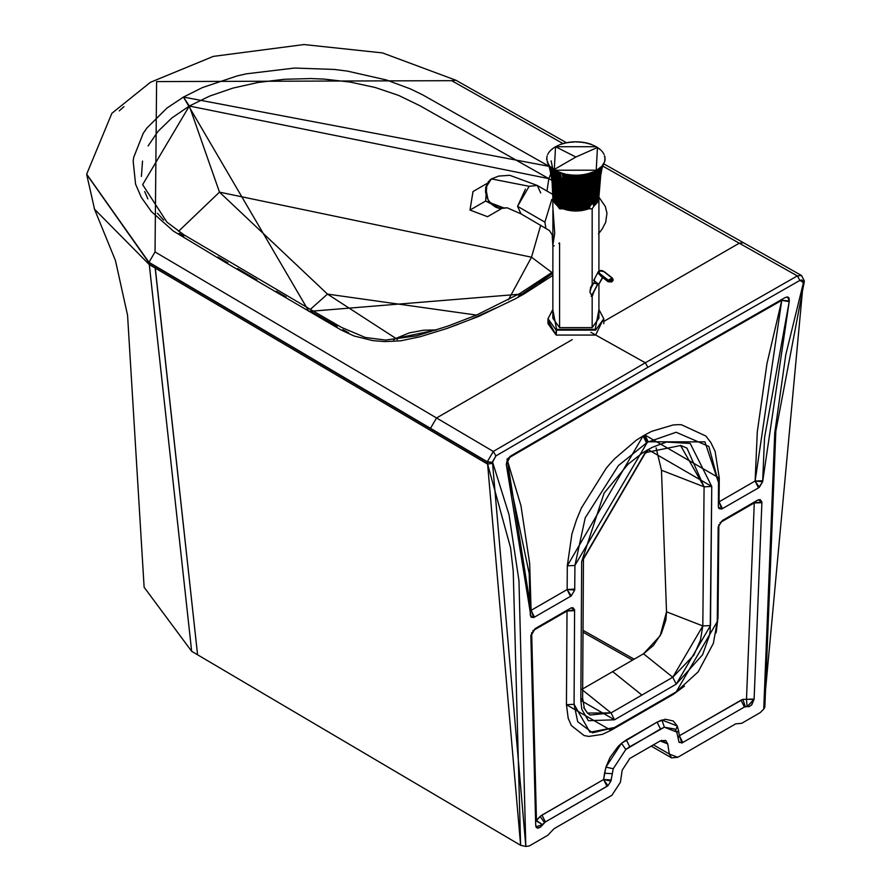 <?xml version="1.0" encoding="UTF-8"?>
<svg xmlns="http://www.w3.org/2000/svg" width="891" height="891" viewBox="0 0 891 891"><rect width="100%" height="100%" fill="white"/><g stroke="black" fill="none" stroke-linecap="round" stroke-linejoin="round"><path stroke-width="1.34" d="M148.095 145.946L157.985 131.389L171.863 117.946L189.326 106.029L142.638 184.66L166.94 222.16L183.802 234.734L313.186 311.026L308.899 311.416L524.242 293.841L518.35 296.012L524.242 293.841L515.343 298.808L478.99 316.283L447.237 328.378L420.274 336.709L400.571 340.841L384.589 341.598L372.728 340.607L354.05 335.985L341.465 330.182L226.125 262.834L173.489 231.148L151.481 211.679L141.268 197.29L135.577 184.147L133.171 161.215L133.683 157.417L143.206 133.338L146.904 128.003L166.962 108.056L183.446 97.074L202.469 87.563L237.017 75.98L246.25 73.842L294.542 68.05L334.259 69.442L347.367 71.102L386.404 79.967L410.383 88.9L422.69 94.869L549.146 166.35L183.446 97.074L189.326 106.029L548.845 178.634L550.928 173.299L548.845 178.634L419.861 105.706L398.6 95.393L375.234 87.507L350.263 82.083L324.246 79.11L310.97 78.553L284.262 79.277L258.034 82.473L232.985 88.086L209.886 95.994L189.326 106.029L219.487 192.144L531.504 257.209L540.714 225.245L531.504 257.209L552.832 273.203L531.504 257.209L508.427 299.822L531.504 257.209L219.487 192.144L178.568 231.27L219.487 192.144L189.326 106.029L183.446 97.074L308.899 311.416L313.186 311.026L341.431 327.365L365.288 337.466L385.513 340.061L416.665 335.829L448.184 326.006L476.551 315.024L519.999 293.417L552.843 271.833M603.775 321.428L739.252 243.21L602.739 166.049L739.252 243.21L603.775 321.428M562.945 143.551L451.704 80.68L156.604 81.582L155.034 251.953L436.545 417.968L572.234 339.638L436.545 417.968L430.487 428.326L148.975 262.31L155.034 251.953L156.604 81.582L451.704 80.68L562.945 143.551M598.919 233.297L598.919 197.189L605.256 206.356L606.971 213.205L605.657 222.427L602.015 229.265L598.496 233.81M552.843 275.43L524.242 293.841L552.843 275.43M797.345 275.909L739.252 243.21L743.428 242.753L739.252 243.21L797.345 275.909L801.477 275.486L804.328 280.899L803.259 282.38L804.328 280.899L801.477 275.486L797.345 275.909L645.296 362.782L797.345 275.909L799.895 280.398L647.913 367.281L645.296 362.782L590.9 332.321L645.296 362.782L647.913 367.281L495.908 455.914L492.478 461.816L509.039 514.708L518.963 580.654L525.824 846.45L529.265 845.96L547.809 835.257L553.957 828.764L611.883 795.318L620.392 782.298L622.185 770.18L629.837 758.453L660.175 740.944L667.715 743.885L669.341 754.042L677.728 757.305L735.643 723.871L741.746 723.292L760.29 712.577L763.754 709.08L774.736 432.97L785.751 354.963L803.103 283.995L803.114 281.289L801.9 280.019L799.895 280.398L797.345 275.909M86.672 174.369L148.975 262.756L487.31 462.284L487.611 464.122L492.623 463.242L487.611 464.122L487.31 461.772L493.302 451.447L495.908 455.914L493.302 451.447L487.31 461.772L492.478 462.318L495.908 455.914L647.913 367.281L799.895 280.398L803.259 282.38L803.103 283.995L804.038 283.405L803.103 283.995L763.754 709.08L760.29 712.577L741.746 723.292L735.643 723.871L677.728 757.305L671.602 757.885L669.341 754.042L653.415 744.843L669.341 754.042L667.715 743.885L661.512 740.31L667.715 743.885L665.677 740.432L660.175 740.944L629.837 758.453L622.185 770.18L620.392 782.298L611.883 795.318L553.957 828.764L547.809 835.257L529.265 845.96L525.824 846.45L492.478 462.318L487.31 462.284L148.986 262.756L149.276 264.605L148.975 262.31L86.672 174.157L148.975 262.31L86.672 174.157L111.887 113.291L150.39 82.317L213.317 56.389L303.998 44.55L382.495 52.914L455.88 80.223L451.704 80.68L455.88 80.223L566.442 142.705M546.985 191.053L548.845 178.634L551.997 180.405L548.845 178.634L546.985 191.053M674.743 729.027L664.374 727.223L674.866 729.161L676.77 732.068L678.92 741.869L681.871 743.027L744.408 707.031L747.17 706.608L744.408 707.031L681.871 743.027L678.92 741.869L676.77 732.068L664.374 727.223L629.703 746.758L625.816 749.487L613.231 768.744L610.914 781.129L607.918 785.717L545.37 821.947L540.481 827.138L537.819 828.185L536.17 827.104L535.703 825.155L530.858 636.096L535.112 628.623L571.209 607.851L574.595 609.8L574.082 704.302L577.691 721.699L592.571 732.814L614.445 727.524L676.18 691.884L698.165 671.859L713.346 643.38L717.255 621.64L718.179 526.904L722.356 520.511L758.419 499.762L761.861 501.9L761.894 502.713L754.12 699.056L751.937 704.558L749.275 706.596L747.17 706.608L749.142 706.641L751.492 705.071L754.098 699.446L747.17 706.608L754.12 699.056L746.491 699.29L754.098 699.446L746.491 699.29L754.12 699.056L761.894 502.713L754.265 502.936L746.491 699.29L754.265 502.936L761.894 502.713L761.861 501.9L754.265 502.914L754.477 501.978L754.243 502.925L761.861 501.9L760.134 499.573L757.706 500.107L722.356 520.511L718.179 526.904L717.255 621.64L676.18 691.884L614.445 727.524L589.965 732.235L574.082 704.302L574.595 609.8L572.902 607.684L571.209 607.851L535.112 628.623L530.902 635.25L535.703 825.155L537.228 828.062L540.614 827.026L544.446 822.593L542.597 824.721L536.482 820.589L540.792 815.889L603.619 779.514L605.936 767.129L610.034 757.461L618.165 746.391L621.517 743.283L657.101 722.133L660.487 728.983L664.374 727.223L661.879 719.973L657.101 722.133L665.221 719.226L673.24 720.964L677.238 725.965L675.757 730.264L677.238 725.965L678.541 730.509L677.238 725.965L661.879 719.973L664.374 727.223L674.743 729.038M718.335 502.524L719.07 501.833L721.743 509.028L758.508 487.867L762.651 481.708L789.303 300.98L787.566 296.948L785.261 297.494L647.846 376.091L510.409 456.17L506.277 464.389L507.447 459.277L510.409 456.17L647.846 376.091L785.261 297.494L788.212 297.171L789.092 298.173L789.303 300.98L764.534 437.604L762.651 481.708L758.508 487.867L721.743 509.028L718.358 507.068L718.514 482.521L708.846 446.436L676.113 432.246L647.345 442.281L618.465 465.525L585.231 517.805L574.929 565.429L574.717 589.998L571.265 595.901L533.72 617.563L530.412 615.792L530.312 614.968L529.187 573.481L506.277 464.389L531.047 617.14L533.72 617.563L531.092 610.368L530.223 611.259L531.092 610.368L533.72 617.563L571.265 595.901L574.717 589.998L567.155 589.541L567.3 565.841L571.922 534.021L576.522 519.743L581.455 507.881L606.248 468.198L609.544 464.322L614.623 458.754L636.23 440.254L643.09 435.933L643.948 435.443L647.345 442.281L648.202 441.791L644.806 434.942L643.948 435.443L644.806 434.942L648.202 441.791L704.926 441.869L718.514 482.521L718.358 507.068L719.026 508.594L721.743 509.028L718.892 508.46M680.524 445.411L704.079 486.831L711.753 486.453L704.079 486.831L702.821 625.95L666.524 611.816L660.209 635.717L643.514 653.794L672.772 677.249L693.866 655.13L700.415 640.339L702.821 625.95L704.079 486.831L661.478 470.248L656.088 447.839L661.478 470.248L666.524 611.816L661.478 470.248L704.079 486.831L686.961 448.14L680.78 445.489L646.877 452.327L645.162 453.319L646.42 450.579L581.678 561.542L580.832 700.426L614.5 719.794L676.236 684.154L672.772 677.249L641.899 695.069L612.652 671.614L643.514 653.794L653.459 645.418L661.4 633.401L665.889 619.969L666.524 611.816L702.821 625.95L710.495 625.56L711.753 486.453L648.136 449.587L646.866 452.327L648.136 449.587L652.791 447.104L666.479 442.07L690.202 443.428L711.753 486.453L710.194 630.505L709.392 635.662L702.565 654.785L676.236 684.154L614.5 719.794L588.383 720.708L581.801 709.325L580.832 700.426L581.678 561.542L604.076 493.146L628.032 464.267L641.765 453.463L648.136 449.587L646.42 450.579L645.129 453.33M493.302 451.447L645.296 362.782L493.302 451.447L436.545 417.968L493.302 451.447M804.328 280.899L803.259 282.892L804.306 281.155M327.476 294.097L219.487 192.144L327.476 294.097L476.418 315.08L327.476 294.097L310.346 309.366L327.476 294.097L395.916 338.424L409.181 332.911L423.548 330.216L436.49 329.926L395.916 338.424L397.341 339.594L395.916 338.424L393.532 339.894L395.916 338.424L327.476 294.097M520.622 845.303L197.579 654.796L155.301 268.146L487.611 464.122L520.622 845.303L525.824 846.45L520.622 845.303L513.227 571.153L510.576 547.787L487.611 464.122L149.298 264.605L94.557 209.229L149.287 264.605L191.665 651.31L149.298 264.605L155.301 268.146L154.989 266.298L197.579 654.796L520.622 845.303M625.816 749.487L613.231 768.744L625.816 749.487L621.517 743.283L605.936 767.129L613.231 768.744L625.816 749.487L660.487 728.983L657.101 722.133L626.306 739.92L629.703 746.758L626.306 739.92L621.517 743.283L625.816 749.487M676.971 732.558L678.541 730.509L676.971 732.558M678.062 737.247L679.376 735.754L678.541 730.509L679.376 735.754L678.062 737.247M678.92 741.869L681.871 743.027L679.388 735.766L742.849 699.357L745.333 706.608L742.849 699.357L741.022 700.181L744.408 707.031L741.022 700.181L679.388 735.766L682.796 742.604L679.399 735.766L678.14 737.692L679.388 735.766L681.871 743.027L678.92 741.869L679.376 742.559M760.045 499.561L761.861 501.9L760.045 499.561M754.321 502.067L754.243 502.925L754.321 502.067M719.995 522.694L754.243 502.925L719.995 522.694M717.288 617.719L718.023 617.207L718.859 524.621L718.023 617.207L717.288 617.719M672.716 694.702L684.455 686.126L673.54 694.212L672.716 694.702L672.794 693.833L672.716 694.702L641.843 712.522L672.716 694.702M716.253 632.009L718.023 617.207L716.052 632.911M641.921 711.664L641.843 712.522L610.97 730.342L602.216 734.407L588.862 736.412L584.095 735.565L571.343 725.552L568.202 718.269L566.442 704.714L567.021 611.014L532.751 630.806L566.999 611.026L574.595 609.8L567.021 611.014L567.077 610.168L566.999 611.026L567.244 610.079L567.021 611.037L574.65 610.625L567.021 611.037L566.442 704.714L574.082 704.302L566.442 704.714L610.97 730.342L611.092 729.306L610.97 730.342L641.843 712.522L641.921 711.664M781.841 299.432L781.752 300.334L781.975 299.354M644.371 378.898L781.752 300.334L644.371 378.898L508.082 458.319L644.371 378.898L644.46 378.04L644.371 378.898M718.469 478.679L719.282 478.099L644.806 434.942L651.666 431.344L673.173 424.951L678.218 424.662L681.481 424.762L705.884 436.044L710.684 442.292L715.105 451.358L719.282 478.099L718.469 478.679M718.335 502.324L719.07 501.811L719.282 478.099L719.07 501.811L718.335 502.324M718.959 508.527L721.743 509.028L719.07 501.811L722.478 508.672L719.037 501.856M758.508 487.867L755.111 481.029L719.093 501.822L755.111 481.029L758.508 487.867M759.288 487.344L755.134 481.017L762.651 481.708L759.288 487.344L762.651 481.708L755.134 480.995L759.288 487.344M762.763 480.761L755.134 480.995L762.763 480.761M781.775 300.356L755.134 480.995L757.283 432.012L766.951 363.673L781.775 300.356L789.159 301.648L781.775 300.356M789.303 300.98L781.775 300.312L789.303 300.98M581.678 561.542L583.46 559.047L581.678 561.542M645.162 453.319L583.46 559.069L582.614 697.943L580.832 700.426L582.614 697.898M614.5 719.794L611.026 712.889L587.447 713.056L590.098 715.039L611.026 712.889L614.5 719.794M641.899 695.069L611.026 712.889L582.658 690.135L611.026 712.889L672.772 677.249L643.514 653.794L581.778 689.434L612.652 671.614L641.899 695.069M487.31 461.772L430.487 428.326L487.31 461.772M531.66 632.632L536.126 820.856L542.496 824.62L544.446 822.593L540.146 816.39L535.602 821.224L536.471 820.544L531.66 632.632M742.849 699.357L746.491 699.346L747.07 706.518L746.491 699.346L742.849 699.357M506.968 459.01L520.957 505.698L529.666 563.424L531.092 610.346L567.155 589.541L571.265 595.901L574.717 589.998L574.929 565.429L647.345 442.281L643.948 435.443L643.09 435.933L646.487 442.782L643.09 435.933L567.3 565.841L574.929 565.429L567.3 565.841L567.155 589.519L574.784 589.107L567.155 589.519L574.717 589.998L571.265 595.901L567.155 589.541L570.518 596.402L567.133 589.564L531.114 610.357L534.5 617.196L531.114 610.357L530.212 611.026L531.092 610.346L507.213 459.689M583.739 707.699L587.447 713.056L584.329 708.278L582.614 697.943M148.986 262.756L149.298 264.605L148.986 262.756M119.249 110.874L123.983 106.608M94.19 208.416L115.451 260.54L127.569 315.28L144.119 587.247L191.665 651.31L197.579 654.796L191.665 651.31M583.026 630.305L634.147 659.206L583.026 630.305M531.003 617.073L533.72 617.563L531.003 617.073M536.037 826.826L542.496 824.62L536.037 826.826M603.619 779.514L607.918 785.717L610.914 781.129L603.619 779.514L611.181 779.959L613.231 768.744L605.936 767.129L604.543 773.221L612.106 773.689L604.543 773.221L603.619 779.491L610.914 781.129L611.181 779.959L603.597 779.525L606.994 786.363L607.918 785.717L610.914 781.129L607.918 785.717L603.619 779.514L541.984 815.098L540.146 816.39L544.446 822.593L545.37 821.947L541.984 815.098L545.37 821.947L606.994 786.363L603.597 779.525M94.557 209.229L86.672 174.424M745.333 706.608L747.07 706.518L745.333 706.608M672.772 677.249L676.236 684.154L710.495 625.56L702.821 625.95L672.772 677.249M535.959 826.625L536.46 827.505M764.812 707.231L763.754 709.08L764.857 706.853L775.838 431.066L804.328 281.411M436.545 417.968L155.034 251.953L148.975 262.31L430.487 428.326L436.545 417.968M598.919 217.738L598.919 221.202L598.919 217.738M539.211 282.982L552.843 273.203L523.017 293.273M142.527 161.104L141.402 176.451M144.665 191.543L147.884 198.916M157.429 213.261L163.71 220.144M179.247 233.219L183.713 236.304M218.039 257.009L227.84 262.812M237.607 268.57L256.942 279.919M276.377 291.268L286.111 296.948M310.113 310.959L337.132 326.451M342.768 329.581L348.537 332.666M451.648 326.73L458.275 324.291M471.216 319.167L495.775 308.052M603.764 271.543L601.937 270.586L599.565 270.853L598.774 272.1L599.955 273.749L599.52 274.506L599.097 270.864L598.151 272.1L598.552 273.626L599.721 274.718L600.233 273.927L608.62 280.442L611.85 280.42L612.674 279.496L612.295 278.27L603.096 270.998L599.097 270.864L603.764 271.543L612.028 278.037L610.714 280.821M612.986 280.554L611.649 281.957L612.162 281.255L607.762 280.988L608.263 280.208L607.762 280.988L599.721 274.718L608.085 281.734L607.762 280.988L610.146 281.79L612.162 281.255L613.064 280.409L612.329 278.003L604.131 271.577L599.186 270.775L598.151 272.1M612.028 278.037L608.263 280.208L600.233 273.927L599.721 274.718L601.169 276.333L599.52 274.506L601.703 276.756M613.097 280.32L612.963 279.017M598.307 271.655L593.707 280.387L598.797 284.318L602.873 276.578L598.151 272.691M598.284 271.699L599.097 270.864M599.832 282.347L598.797 284.318L594.308 283.293L594.52 279.551M591.234 296.335L597.371 284.686L591.234 296.335M600.456 270.463L601.982 270.574M602.873 276.578L598.797 284.318L602.739 277.558M489.794 180.071L491.943 178.634M552.832 194.427L537.34 185.484L509.786 175.304L498.771 176.073L491.442 178.913L529.154 186.297L491.442 178.913L485.662 187.778L488.056 199.784L492.099 204.718L497.256 207.859L506.556 207.904L499.907 208.583L495.708 207.169L491.877 204.518L488.714 200.831L486.519 196.432L485.517 191.777L485.762 187.233L488.669 181.185M521.012 213.862L517.571 206.344L525.423 189.159M537.34 185.484L529.154 186.297L537.284 185.462L540.726 192.979M529.154 186.297L517.571 206.344L544.902 222.126L551.819 199.384L544.902 222.126L545.849 228.207L544.902 222.126L517.571 206.344L520.968 213.84L506.957 207.726M592.17 308.821L592.17 327.632L592.17 296.313L594.074 291.402L592.17 296.313L592.17 327.632L559.593 327.632L559.593 242.953L558.78 243.421M554.224 245.738L553.656 245.905M552.921 244.657L554.725 233.319L552.843 207.102M552.843 199.963L551.819 199.384L552.843 199.963M552.91 209.964L552.843 318.232L559.593 327.632L592.17 327.632L598.919 318.232L598.919 284.251M598.875 198.537L592.17 208.817L592.17 284.608L590.399 287.96L592.17 284.608L592.17 208.817L598.875 198.537L599.766 180.416L598.875 198.515M595.6 335.061L556.162 335.061L556.585 329.369L552.843 309.79L556.585 329.369L595.177 329.369L598.919 309.79L595.177 329.369L556.585 329.369L556.162 330.115L595.6 330.115L603.775 318.722L598.919 309.645L603.775 318.722L595.6 330.115L556.162 330.115L556.162 335.061L595.6 335.061L603.007 319.925M552.843 309.645L547.987 318.722L556.162 330.115L547.987 318.722L547.987 323.678L556.162 335.061L548.321 321.194M552.899 198.526L559.593 208.817L592.17 208.817L559.593 208.817L552.843 199.417L553.367 197.847L551.997 180.416L552.888 198.515M562.711 207.87L563.335 208.182M592.17 296.313L589.887 291.97L592.17 284.608L589.887 291.97L592.17 296.313M487.533 216.702L470.002 210.053L487.533 216.702L501.299 208.75M503.17 207.67L485.651 201.021L470.002 210.053L485.651 201.021L486.931 183.78L485.651 201.021L500.642 208.683M473.01 191.543L470.002 210.053L473.01 191.543L487.132 183.39M604.61 161.839L601.046 167.475L600.445 167.152L600.445 168.043L599.832 167.708L599.81 168.588L599.186 168.243L599.142 169.123L598.496 168.755L596.914 170.626L596.246 170.226L596.101 171.094L594.587 171.105L594.386 171.974L592.816 171.918L592.56 172.776L591.88 172.286L591.613 173.144L590.933 172.642L590.633 173.489L589.953 172.977L589.63 173.812L588.962 173.277L588.617 174.113L587.937 173.567L587.57 174.391L586.902 173.823L586.512 174.647L585.855 174.068L584.351 175.07L583.705 174.469L583.249 175.26L582.603 174.636L582.135 175.404L581.5 174.77L581.01 175.538L580.386 174.892L579.874 175.638L579.261 174.981L577.602 175.772L577.012 175.081L576.455 175.794L575.887 175.093L575.363 180.873L574.751 175.081L575.363 180.873L574.751 175.081L573.024 175.716L573.281 180.795L573.058 175.627L571.376 174.892L570.752 175.538L571.209 180.639L570.786 175.449L570.262 174.77L568.547 175.159L569.182 180.372L568.068 174.469L569.182 180.372L568.547 175.159L566.977 174.28L566.32 174.87L567.177 180.027L566.353 174.781L564.861 173.823L564.192 174.391L565.239 179.592L564.215 174.302L562.8 173.277L562.132 173.812L563.368 179.058L561.809 172.977L563.368 179.058L561.809 172.977L560.149 173.144L561.564 178.456L559.882 172.286L559.203 172.776L558.947 171.918L558.278 172.386L559.86 177.766L558.056 171.529L556.507 171.551L558.245 176.997L556.329 170.671L555.661 171.094L554.302 169.446L555.538 170.203L596.224 170.203L597.46 147.483L575.887 157.028L554.302 169.446L555.538 146.714L596.224 146.714L597.46 147.483L596.224 170.203L555.538 170.203L557.387 171.896L558.056 171.529L558.234 172.275L558.947 171.918L562.154 173.723L562.8 173.277L563.179 174.023L563.825 173.567L564.215 174.302L564.861 173.823L565.273 174.558L579.852 175.549L580.386 174.892L584.385 174.97L584.786 174.28L585.476 174.77L585.855 174.068L586.49 174.558L586.902 173.823L587.548 174.302L587.937 173.567L588.583 174.023L588.962 173.277L589.608 173.723L592.816 171.918L593.529 172.275L596.246 170.226L596.903 170.549L597.037 169.758L597.727 170.036L597.783 169.268L598.418 169.557L598.496 168.755L599.131 169.045L602.639 165.592L604.61 161.839L605.011 157.796M564.237 209.084L564.849 209.285M569.193 210.365L569.75 210.465M589.541 208.294L582.569 210.465L573.626 210.978L565.83 209.708L559.27 206.957L556.474 204.908L555.728 187.054L556.485 203.994L557.109 204.061L556.474 204.908L557.51 205.487M560.55 207.503L559.916 207.325L560.55 207.503L560.55 206.4L560.584 207.681L560.071 191.164L560.55 206.4L559.916 206.411L559.303 189.56L559.916 206.411L561.219 206.734L561.219 207.848L560.584 207.681L567.489 210.12L575.43 211.033L582.569 210.465L589.786 208.338L582.569 210.465L575.43 211.033L567.489 210.12L561.263 208.015L561.898 207.057L561.363 190.206L560.706 190.284L561.263 207.102L560.706 190.284L561.263 207.102L560.651 189.872L559.982 189.928L560.584 206.768L559.982 189.928L560.706 190.284L559.036 177.398L560.706 190.284L561.363 190.206L561.976 207.425L562.711 207.737L562.199 190.941L562.611 207.369L562.098 190.529L561.441 190.618L561.976 207.425L561.363 190.206L562.199 190.941L562.711 207.737L563.335 207.659L562.856 190.83L562.199 190.941L560.573 177.61L562.098 190.529L560.573 177.61L562.199 190.941L562.856 190.83L563.335 207.659L564.081 207.937L563.624 191.119L562.978 191.242L563.457 208.026L562.856 190.83L563.624 191.119L564.237 208.294L563.624 191.119L564.237 208.294L565.028 208.55L564.604 191.788L564.849 208.193L564.426 191.387L563.78 191.52L562.277 178.267L563.624 191.119L562.277 178.267L563.78 191.52L564.604 191.788L565.028 208.55L566.654 209.006L566.297 192.267L566.431 208.661L566.063 191.877L565.44 192.033L565.83 208.795L565.228 191.643L565.629 208.438L565.228 191.643L564.604 191.788L565.44 192.033L564.059 178.846L565.228 191.643L564.059 178.846L565.44 192.033L566.297 192.267L566.654 209.006L567.489 209.207L568.068 209.051L567.767 192.278L567.166 192.467L567.489 209.207L566.91 192.088L567.244 208.862L566.91 192.088L566.297 192.267L567.166 192.467L565.919 179.336L566.91 192.088L565.919 179.336L567.166 192.467L567.767 192.278L568.068 209.051L568.904 209.218L568.636 192.456L568.046 192.656L568.335 209.385L567.767 192.278L568.636 192.456L569.193 209.552L569.516 192.612L568.937 192.824L569.193 209.552L567.834 179.748L568.636 192.456L567.834 179.748L568.937 192.824L569.516 192.612L570.062 209.697L570.407 192.746L569.839 192.968L570.062 209.697L569.516 192.612L570.407 192.746L570.608 209.496L571.476 209.608L571.309 192.857L570.942 209.808L569.806 180.071L570.407 192.746L569.806 180.071L570.752 193.102L571.309 192.857L571.476 209.608L571.309 192.857L571.833 209.92L572.724 209.998L572.211 192.946L572.345 209.697L572.211 192.946L572.724 209.998L573.626 210.053L573.537 193.358L573.225 209.764L573.125 193.024L571.81 180.305L572.211 192.946L571.81 180.305L572.601 193.291L573.537 193.358L573.626 210.053L574.038 193.08L574.105 209.819L574.996 209.853L574.962 193.102L574.528 210.098L574.038 193.08L574.316 180.851L574.038 193.08L574.316 180.851L575.43 210.12L574.962 193.102L575.43 210.12L576.332 210.12L575.887 193.113L575.887 209.864L575.887 193.113L576.332 210.12L578.136 210.053L578.226 193.358L577.658 209.819L577.29 193.392L577.234 210.098L576.8 193.102L576.767 209.853L575.887 180.483L576.354 193.414L576.399 180.873L577.29 193.392L576.9 180.472L577.29 193.392L577.925 180.439L578.136 210.053L579.039 209.998L579.161 193.291L578.537 209.764L577.925 180.439L578.226 193.358L578.938 180.383L579.039 209.998L579.93 209.92L580.086 193.202L579.417 209.697L579.518 180.728L578.938 180.383L579.518 180.728L579.161 193.291L579.952 180.305L579.93 209.92L580.821 209.808L581.01 193.102L580.453 192.857L580.286 209.608L580.553 180.639L579.952 180.305L580.553 180.639L580.086 193.202L580.965 180.194L580.821 209.808L581.7 209.697L582.569 209.552L582.825 192.824L582.246 192.612L582.012 209.374L581.923 192.968L581.7 209.697L581.923 192.968L581.355 192.746L581.155 209.496L581.567 180.517L580.965 180.194L581.567 180.517L581.01 193.102L581.567 180.517L581.355 192.746L581.923 192.968L582.58 180.372L581.957 180.071L582.58 180.372L581.923 192.968L582.948 179.926L582.569 209.552L583.594 180.216L582.948 179.926L583.594 180.216L582.825 192.824L582.859 209.218L583.427 209.385L583.594 180.216L583.126 192.456L583.716 192.656L584.585 180.027L583.928 179.748L584.585 180.027L583.716 192.656L583.694 209.051L584.273 209.207L584.585 180.027L584.273 209.207L585.109 209.006L585.465 192.267L584.852 192.088L584.518 208.862L585.554 179.815L584.897 179.559L585.554 179.815L584.607 192.467L585.844 179.336L584.852 192.088L585.465 192.267L585.109 209.006L586.523 179.592L585.844 179.336L586.523 179.592L585.465 192.267L585.331 208.661L585.933 208.795L586.534 191.643L585.933 208.795L586.323 192.033L585.699 191.877L586.523 179.592L585.699 191.877L586.323 192.033L587.47 179.336L586.779 179.102L587.47 179.336L586.323 192.033L586.133 208.438L586.746 208.55L587.347 191.387L586.746 208.55L587.158 191.788L586.534 191.643L587.47 179.336L586.534 191.643L587.158 191.788L588.394 179.058L587.704 178.846L588.394 179.058L587.158 191.788L586.913 208.193L587.525 208.294L588.138 191.119L587.525 208.294L587.982 191.52L587.347 191.387L588.394 179.058L587.347 191.387L587.982 191.52L589.307 178.768L588.606 178.568L589.307 178.768L587.982 191.52L587.681 207.937L588.305 208.026L588.784 191.242L588.138 191.119L589.307 178.768L588.138 191.119L588.784 191.242L588.305 208.026L588.784 191.242L590.198 178.456L589.486 178.267L590.198 178.456L588.784 191.242L588.428 207.659L589.051 207.737L589.564 190.941L588.918 190.83L590.343 177.955L588.918 190.83L589.564 190.941L589.051 207.737L589.809 207.336L590.399 190.206L589.786 207.425L590.321 190.618L589.664 190.529L589.151 207.369L589.564 190.941L591.067 178.122L590.343 177.955L591.067 178.122L589.564 190.941L591.067 178.122L589.664 190.529L590.321 190.618L591.902 177.766L591.19 177.61L591.88 177.91M559.916 207.146L559.27 206.957L559.916 206.044L559.281 206.044L558.635 189.182L559.27 206.957L559.916 207.146L559.916 206.044L559.994 207.38M559.348 207.002L558.657 206.567L558 188.781L558.657 205.654L559.303 205.676L558.657 206.567L559.916 207.124M558.657 206.567L557.387 188.369L558.078 205.264L558.713 205.286L558.078 206.177L559.27 206.745M558.111 206.211L557.51 205.765L558.145 204.897L557.51 204.852L556.808 187.945L557.51 205.765L558.657 206.344M557.61 205.598L556.986 205.342L557.61 204.484L556.986 204.429L556.251 187.5L557.51 205.765M556.63 204.741L556.006 204.462L555.238 186.587L556.006 203.549L556.63 203.638L556.006 204.462L556.63 204.741M556.173 204.306L555.561 204.006L556.184 203.193L555.561 203.092L554.781 186.119L555.561 204.006L556.173 204.306M555.761 203.85L555.149 203.538L554.358 185.64L555.16 202.625L555.761 202.736L555.149 203.538L555.761 203.85M555.371 203.393L554.77 203.07L553.957 185.139L554.781 202.157L555.371 202.279L554.77 203.07L555.561 203.594M555.015 202.925L554.425 202.58L555.026 201.811L554.436 201.667L553.601 184.637L554.425 202.58L555.015 202.925M554.692 202.446L553.278 184.136L554.113 202.09L554.781 202.524M554.402 201.956L552.988 183.613L554.402 201.956M554.146 201.466L552.732 183.089L554.146 201.466M553.578 199.974L552.175 181.497L553.578 199.974M553.456 199.461L552.075 180.962L553.456 199.461M553.311 198.437L552.487 186.052L553.311 198.437M605.067 158.498L605.045 159.289M605.022 157.841L604.777 156.426M604.599 157.161L604.488 156.515L604.599 157.161M604.789 156.526L604.621 155.914M604.12 154.577L603.82 153.976M603.452 153.308L603.073 152.729M603.051 152.695L602.639 152.116M602.606 152.083L602.16 151.515M602.127 151.481L601.637 150.924M601.046 150.312L597.727 147.672M600.445 149.755L599.832 149.231L600.445 149.755M599.81 149.198L598.496 148.173L599.81 149.198M597.683 147.639L596.948 147.182M596.903 147.16L596.135 146.714M553.077 182.733L552.509 182.566L553.378 199.673L552.509 182.566L549.947 168.833L550.56 168.967L548.923 165.771L553.077 182.733M599.587 181.497L598.696 198.648L599.053 181.697L602.182 167.642L599.587 181.497M598.162 184.637L597.338 201.667L598.162 184.637L597.549 184.76L598.162 184.637L600.601 171.128L599.933 171.206L600.601 171.128L598.162 184.637M557.465 187.956L556.808 187.945L557.465 187.956M598.384 199.673L599.253 182.566L598.685 182.733L599.253 182.566L598.384 199.673M555.416 186.197L554.781 186.119L555.416 186.197M596.981 202.157L597.805 185.139L597.182 185.239L597.805 185.139L596.981 202.157L596.391 202.279L596.992 203.07L596.981 202.157M559.96 189.516L559.303 189.56L557.476 176.596L559.303 189.56L559.96 189.516M594.776 204.429L595.511 187.5L594.854 187.533L595.511 187.5L594.776 204.429L594.152 204.484L594.787 205.342L594.776 204.429M597.928 200.687L598.774 183.613L598.184 183.758L598.774 183.613L597.36 200.854L597.928 201.6L597.928 200.687M553.879 184.259L553.278 184.136L553.879 184.259M553.2 199.161L552.331 182.031L553.2 199.161M597.415 185.64L596.602 202.625L597.415 185.64L596.781 185.718L597.415 185.64L599.766 172.23L599.075 172.275L599.766 172.23L597.415 185.64M596.981 186.119L596.202 203.092L596.981 186.119L596.346 186.197L596.981 186.119L599.298 172.765L598.596 172.798L599.298 172.765L596.981 186.119M554.982 185.718L554.358 185.64L554.982 185.718M559.292 189.148L558.635 189.182L559.292 189.148M599.699 180.962L598.808 198.125L600.935 172.821L599.699 180.962M558.044 188.369L557.387 188.369L558.044 188.369M558.657 188.769L558 188.781L558.657 188.769M595.756 203.549L596.524 186.587L595.879 186.653L596.524 186.587L595.756 203.549L595.132 203.638L595.756 204.462L595.756 203.549M554.213 184.76L553.601 184.637L554.213 184.76M553.311 183.245L552.732 183.089L553.311 183.245M594.252 204.852L594.954 187.945L594.297 187.956L594.954 187.945L594.252 204.852M593.696 203.727L594.375 188.369L593.718 188.369L594.375 188.369L594.085 204.863L593.061 203.404M598.908 197.089L599.275 186.052L598.44 197.334M596.034 187.054L595.288 203.994L596.034 187.054L595.388 187.099L596.034 187.054L598.24 173.812L597.527 173.801L598.24 173.812L596.034 187.054M556.908 187.533L556.251 187.5L556.908 187.533M595.578 203.193L596.202 203.092L595.578 203.193M560.584 207.157L559.916 206.779M556.708 191.398L557.12 192.111M599.03 183.089L598.173 200.185L599.03 183.089L598.451 183.245L601.57 169.413L600.935 169.535L601.57 169.413L599.03 183.089M555.884 186.653L555.238 186.587L555.884 186.653M591.902 177.766L593.484 172.386L591.902 177.766L590.321 190.618L591.056 190.284L591.713 183.68L591.112 189.872L591.78 189.928L593.517 176.997L591.78 189.928L591.19 204.674L591.78 189.928L591.112 189.872L590.555 204.852L591.858 204.084L592.47 189.56L594.286 176.596L592.47 189.56L591.858 204.084L589.864 205.988L589.809 207.458L583.427 209.385L576.332 210.12L567.489 209.207L561.898 207.057L561.263 208.015M552.877 182.221L549.747 168.243L552.877 182.221M599.431 182.031L598.563 199.161L598.886 182.221L602.015 168.243L599.431 182.031M596.747 201.811L597.338 201.667L596.747 201.811M596.001 202.736L596.602 202.625L596.001 202.736M597.649 201.177L598.485 184.136L597.883 184.259L598.485 184.136L597.649 201.177L597.07 201.333L597.649 202.09L597.649 201.177M553.578 183.758L552.988 183.613L553.578 183.758M554.581 185.239L553.957 185.139L554.581 185.239M604.789 161.182L604.599 161.917M604.922 160.569L604.8 161.137M605.011 159.89L604.933 160.48M555.672 146.692L556.463 146.269M553.3 148.173L552.632 148.663M552.62 148.797L551.952 149.332M547.096 159.121L546.762 159.946L546.695 158.542L547.152 159.199M547.163 161.917L547.43 161.071L547.753 161.928M547.631 161.705L547.653 163.209L550.126 166.784L554.035 170.036L555.516 170.226L554.848 170.626L556.741 176.173L558.635 189.182L556.741 176.173L557.476 176.084L556.741 176.173L554.737 169.758L554.079 170.148L553.979 169.268L553.333 169.646L553.266 168.755L552.62 169.123L552.576 168.243L551.952 168.588L551.93 167.708L551.317 168.043L551.329 167.152L550.159 166.895L547.152 161.839M597.616 200.364L598.173 200.185L597.616 200.364M594.653 204.061L595.288 203.994L594.653 204.061M556.385 187.099L555.728 187.054L556.385 187.099M549.58 167.642L552.175 181.497L549.58 167.642M550.827 172.821L552.075 180.962L550.827 172.821M551.707 177.944L551.997 180.416L551.707 177.944M552.632 168.243L551.117 160.803M552.843 197.479L552.854 196.566L552.843 197.479M556.764 175.661L556.04 175.727L558 188.781L556.04 175.727L556.764 175.661M556.084 175.215L555.36 175.271L557.387 188.369L555.36 175.271L556.084 175.215M555.438 174.759L554.714 174.792L556.808 187.945L554.714 174.792L555.438 174.759M554.815 174.291L554.102 174.313L556.251 187.5L554.102 174.313L554.815 174.291M554.235 173.801L553.523 173.812L555.728 187.054L553.523 173.812L554.235 173.801M553.679 173.311L552.977 173.299L555.238 186.587L552.977 173.299L553.679 173.311M553.166 172.798L552.465 172.765L554.781 186.119L552.465 172.765L553.166 172.798M552.687 172.275L551.997 172.23L554.358 185.64L551.997 172.23L552.687 172.275M552.242 171.751L551.551 171.685L553.957 185.139L551.551 171.685L552.242 171.751M551.83 171.206L551.161 171.128L553.601 184.637L551.161 171.128L551.83 171.206M551.451 170.66L550.794 170.571L553.278 184.136L550.794 170.571L551.451 170.66M551.117 170.103L550.471 169.992L552.988 183.613L550.471 169.992L551.117 170.103M550.827 169.535L550.192 169.413L552.732 183.089L550.192 169.413L550.827 169.535M554.079 170.148L556.04 175.727L554.079 170.148M553.333 169.646L555.36 175.271L553.333 169.646M552.62 169.123L554.714 174.792L552.62 169.123M551.952 168.588L554.102 174.313L551.952 168.588M551.317 168.043L553.523 173.812L551.317 168.043M550.716 167.475L552.977 173.299L550.716 167.475M550.159 166.895L552.465 172.765L550.159 166.895M549.636 166.305L551.997 172.23L549.636 166.305M549.157 165.704L551.551 171.685L549.157 165.704M548.722 165.102L551.161 171.128L548.722 165.102M547.965 163.844L550.471 169.992L547.965 163.844M553.378 199.673L553.378 200.586L553.378 199.673M549.747 168.243L549.313 166.806L550.348 168.388M546.695 158.498L547.141 155.914M547.642 154.577L547.943 153.976M548.31 153.308L548.689 152.729M548.711 152.695L549.123 152.116M549.157 152.083L549.602 151.515M549.636 151.481L550.683 150.345M550.716 150.312L551.952 149.198M554.091 147.639L554.815 147.182M554.859 147.16L555.628 146.714M556.519 146.247L557.343 145.834M558.289 145.4L559.158 145.044M561.152 144.309L562.087 143.997M562.154 143.986L563.112 143.696M563.179 143.685L564.148 143.418M564.215 143.406L565.206 143.173M565.273 143.15L565.908 142.861M566.353 142.928L566.977 142.649M567.444 142.716L568.48 142.549M568.547 142.538L569.594 142.393L568.547 142.538M569.661 142.393L570.262 142.159M573.058 142.081L574.127 142.037M582.168 142.393L583.215 142.538L582.168 142.393M583.282 142.549L584.318 142.716M585.476 142.939L586.49 143.15M586.556 143.173L587.548 143.406M587.615 143.418L588.583 143.685M588.65 143.696L589.608 143.986M589.675 143.997L590.61 144.309L589.675 143.997M592.604 145.044L593.473 145.4M593.529 145.433L594.375 145.812M594.431 145.834L595.244 146.247M600.211 171.685L597.805 185.139L600.211 171.685L602.606 165.704L600.211 171.685L599.532 171.751L600.211 171.685M598.485 184.136L600.968 170.571L600.311 170.66L600.968 170.571L598.485 184.136M598.774 183.613L601.291 169.992L600.645 170.103L601.291 169.992L598.774 183.613M599.253 182.566L601.815 168.833L601.202 168.967L601.815 168.833L599.253 182.566M599.766 180.416L600.066 177.944L599.766 180.416M605.067 159.177L605.022 159.823M602.45 166.806L602.015 168.243L602.45 166.806M601.414 168.388L602.015 168.243M602.839 165.771L601.815 168.833L602.839 165.771M603.797 163.844L601.291 169.992L603.797 163.844L801.477 275.486M603.051 165.102L600.601 171.128L603.051 165.102M591.223 204.15L591.691 191.164L591.223 204.15M594.375 188.369L596.402 175.271L595.678 175.215L596.402 175.271L594.375 188.369M595.734 175.727L593.762 188.781L593.105 203.571L593.762 188.781L593.105 188.769L593.762 188.781L595.734 175.727L594.999 175.661L595.734 175.727L597.683 170.148L595.734 175.727M592.47 203.426L593.105 203.571L592.47 203.426M595.021 176.173L593.128 189.182L592.504 203.716L593.128 189.182L592.47 189.148L593.128 189.182L595.021 176.173L594.297 176.084L595.021 176.173L596.914 170.626L595.021 176.173M591.858 203.694L592.504 203.716L591.858 203.694M592.47 189.56L591.802 189.516L592.47 189.56M594.286 176.596L593.551 176.496L594.286 176.596L596.101 171.094L594.286 176.596M593.517 176.997L592.793 176.886L593.517 176.997L595.255 171.551L593.517 176.997M590.399 190.206L592.003 177.253L590.399 190.206L589.864 205.988L590.499 205.576L591.056 190.284L592.727 177.398L592.003 177.253L592.727 177.398L591.056 190.284L590.499 205.576L591.056 190.284L590.399 190.206M595.299 146.269L596.09 146.692M593.529 205.643L593.373 204.562L594.085 204.863L593.373 204.562L593.529 205.643L594.152 205.142M569.75 210.209L568.904 210.053M593.027 203.549L593.373 204.562M594.954 187.945L597.048 174.792L596.324 174.759L597.048 174.792L594.954 187.945M595.511 187.5L597.661 174.313L596.948 174.291L597.661 174.313L595.511 187.5M596.524 186.587L598.785 173.299L598.084 173.311L598.785 173.299L596.524 186.587M602.127 166.305L599.766 172.23L602.127 166.305M601.603 166.895L599.298 172.765L601.603 166.895M601.046 167.475L598.785 173.299L601.046 167.475M600.445 168.043L598.24 173.812L600.445 168.043M599.81 168.588L597.661 174.313L599.81 168.588M599.142 169.123L597.048 174.792L599.142 169.123M598.429 169.646L596.402 175.271L598.429 169.646M594.386 171.974L592.727 177.398L594.386 171.974M591.513 176.028L591.19 177.61L591.513 176.028M592.56 172.776L591.067 178.122L592.56 172.776M591.067 174.714L590.343 177.955L591.067 174.714M591.613 173.144L590.198 178.456L591.613 173.144M590.933 172.642L589.486 178.267L590.933 172.642M589.953 172.977L588.606 178.568L589.953 172.977M589.63 173.812L588.394 179.058L589.63 173.812M588.962 173.277L587.704 178.846L588.962 173.277M588.617 174.113L587.47 179.336L588.617 174.113M587.937 173.567L586.779 179.102L587.937 173.567M587.57 174.391L586.523 179.592L587.57 174.391M586.902 173.823L585.844 179.336L586.902 173.823M586.512 174.647L585.554 179.815L586.512 174.647M585.855 174.068L584.897 179.559L585.855 174.068M585.443 174.87L584.585 180.027L585.443 174.87M584.786 174.28L583.928 179.748L584.786 174.28M584.351 175.07L583.594 180.216L584.351 175.07M583.705 174.469L582.948 179.926L583.705 174.469M583.249 175.26L582.58 180.372L583.249 175.26M582.603 174.636L581.957 180.071L582.603 174.636M582.135 175.404L581.567 180.517L582.135 175.404M581.5 174.77L580.965 180.194L581.5 174.77M581.01 175.538L580.553 180.639L581.01 175.538M580.386 174.892L579.952 180.305L580.386 174.892M579.874 175.638L579.518 180.728L579.874 175.638M579.261 174.981L578.938 180.383L579.261 174.981M578.738 175.716L578.482 180.795L578.738 175.716M578.136 175.048L577.925 180.439L578.136 175.048M577.602 175.772L577.446 180.851L577.602 175.772M577.012 175.081L576.9 180.472L577.012 175.081M576.455 175.794L576.399 180.873L576.455 175.794M575.887 175.093L575.887 180.483L575.887 175.093M575.363 180.873L575.408 193.414L575.363 180.873M574.862 180.472L574.962 193.102L574.862 180.472M574.16 175.772L574.316 180.851L574.16 175.772M573.626 175.048L573.837 180.439L573.626 175.048M573.281 180.795L573.837 180.439L573.537 193.358L573.281 180.795M572.824 180.383L573.125 193.024L572.824 180.383L572.245 180.728L572.824 180.383M571.888 175.638L572.245 180.728L571.888 175.638M571.376 174.892L571.81 180.305L571.376 174.892M571.209 180.639L571.81 180.305L571.209 180.639L571.677 193.202L571.209 180.639M570.797 180.194L571.309 192.857L570.797 180.194L570.195 180.517L570.797 180.194M569.627 175.404L570.195 180.517L569.627 175.404M569.16 174.636L569.806 180.071L569.16 174.636M569.182 180.372L569.806 180.071L569.182 180.372L569.839 192.968L569.182 180.372M568.814 179.926L569.516 192.612L568.814 179.926L568.18 180.216L568.814 179.926M567.411 175.07L568.18 180.216L567.411 175.07M566.977 174.28L567.834 179.748L566.977 174.28M567.177 180.027L567.834 179.748L567.177 180.027L568.046 192.656L567.177 180.027M566.865 179.559L567.767 192.278L566.865 179.559L566.208 179.815L566.865 179.559M565.25 174.647L566.208 179.815L565.25 174.647M564.861 173.823L565.919 179.336L564.861 173.823M565.239 179.592L565.919 179.336L565.239 179.592L566.297 192.267L565.239 179.592M564.983 179.102L566.063 191.877L564.983 179.102L564.293 179.336L564.983 179.102M563.157 174.113L564.293 179.336L563.157 174.113M562.8 173.277L564.059 178.846L562.8 173.277M563.368 179.058L564.059 178.846L563.368 179.058L564.604 191.788L563.368 179.058M563.157 178.568L564.426 191.387L563.157 178.568L562.455 178.768L563.157 178.568M560.829 172.642L561.096 173.389M561.564 178.456L562.277 178.267L561.564 178.456L562.978 191.242L561.564 178.456M561.419 177.955L562.856 190.83L561.419 177.955L560.695 178.122L561.419 177.955M560.172 173.066L559.882 172.286M559.203 172.776L560.695 178.122L559.203 172.776M560.261 176.028L560.573 177.61L560.261 176.028M559.86 177.766L560.573 177.61L559.86 177.766L561.441 190.618L559.882 177.91M559.76 177.253L561.363 190.206L559.76 177.253L559.036 177.398L559.76 177.253M560.049 183.68L560.651 189.872L560.049 183.68M557.376 171.974L559.036 177.398L557.376 171.974M558.245 176.997L558.969 176.886L558.245 176.997L559.982 189.928L558.245 176.997M561.219 207.848L561.219 206.734L560.584 207.681M561.898 208.171L561.898 207.057L561.976 208.182M561.976 208.338L561.976 207.425L561.976 208.338M562.611 208.483L562.611 207.369L562.611 208.483M562.711 208.65L562.711 207.737L562.711 208.65M563.335 208.772L563.335 207.659L563.335 208.772L562.611 208.461M563.457 208.94L563.457 208.026L563.591 208.995M564.081 209.051L564.081 207.937L564.081 209.051M564.237 209.207L564.237 208.294L564.359 209.274M564.849 209.307L564.849 208.193L564.849 209.307M565.017 209.463L565.028 208.55L565.017 209.463M565.629 209.552L565.629 208.438L565.629 209.552M565.83 209.708L565.83 208.795L565.83 209.708M566.431 209.775L566.431 208.661L566.431 209.775M566.654 209.92L566.654 209.006L566.654 209.92M567.244 209.975L567.244 208.862L567.244 209.975M567.489 210.12L567.489 209.207L567.489 210.12M568.068 210.165L568.068 209.051L568.068 210.165L563.457 208.806M568.335 210.298L568.335 209.385L568.335 210.298M568.904 210.332L568.904 209.218L568.904 210.332M569.193 210.465L569.193 209.552L569.193 210.465M569.75 210.476L569.75 209.374L569.75 210.476M570.062 210.61L570.062 209.697L570.062 210.61M570.608 210.61L570.608 209.496L570.608 210.61M570.942 210.733L570.942 209.808L570.942 210.733M571.476 210.721L571.476 209.608L570.942 210.632M571.833 210.833L571.833 209.92L571.833 210.833M572.345 210.811L572.345 209.697L572.345 210.811M572.724 210.911L572.724 209.998L572.724 210.911M573.225 210.877L573.225 209.764L573.225 210.877M573.626 210.978L573.626 210.053L573.626 210.978M574.105 210.933L574.105 209.819L574.105 210.933M574.528 211.011L574.528 210.098L574.528 211.011M574.996 210.955L574.996 209.853L574.996 210.955M575.43 211.033L575.43 210.12L575.43 211.033M575.887 210.967L575.887 209.864L575.887 210.967L572.724 210.822M576.332 211.033L576.332 210.12L576.332 211.033M576.767 210.955L576.767 209.853L576.767 210.955L580.286 210.699L580.286 209.608L580.286 210.721M577.234 211.011L577.234 210.098L577.234 211.011M577.658 210.933L577.658 209.819L577.658 210.933M578.136 210.978L578.136 210.053L578.136 210.978M578.537 210.877L578.537 209.764L578.537 210.877M579.039 210.911L579.039 209.998L579.039 210.911M579.417 210.811L579.417 209.697L579.417 210.811M579.93 210.833L579.93 209.92L579.93 210.833M580.821 210.733L580.821 209.808L580.821 210.733M581.155 210.61L581.155 209.496L581.155 210.61L583.694 210.142L583.694 209.051L583.694 210.165M581.7 210.61L581.7 209.697L581.7 210.61M582.012 210.476L582.012 209.374L582.012 210.476M582.569 210.465L582.569 209.552L582.569 210.465M582.859 210.332L582.859 209.218L582.859 210.332M583.427 210.298L583.427 209.385L583.427 210.298M584.273 210.12L584.273 209.207L584.273 210.12M584.518 209.975L584.518 208.862L584.518 209.975M585.109 209.92L585.109 209.006L585.109 209.92M585.331 209.775L585.331 208.661L585.331 209.775M585.933 209.708L585.933 208.795L585.933 209.708M586.133 209.552L586.133 208.438L586.133 209.552M586.746 209.463L586.746 208.55L586.746 209.463M586.913 209.307L586.913 208.193L586.913 209.307M587.537 209.207L587.525 208.294L587.403 209.274M587.681 209.051L587.681 207.937L587.681 209.051M588.305 208.94L588.305 208.026L588.305 208.94M588.428 208.772L588.428 207.659L588.428 208.772L584.273 210.02M589.051 208.65L589.051 207.737L588.94 208.706M589.151 208.483L589.151 207.369L589.151 208.483M555.305 193.224L554.848 193.948M558.713 205.988L559.281 206.378M562.711 208.193L568.335 209.942M570.942 210.387L571.833 210.488M573.626 210.644L574.996 210.699M576.332 210.71L577.234 210.688M582.569 210.109L585.109 209.541M585.331 209.485L586.913 209.006M587.525 208.795L589.051 208.193M570.062 210.51L568.335 210.198M561.263 207.848L560.584 207.503M593.829 205.821L594.085 204.975L594.097 205.866L594.787 205.342L593.829 205.821M595.132 204.741L595.756 204.462L595.132 204.741M595.589 204.306L596.202 203.092L595.589 204.306M596.001 203.85L596.602 202.625L596.001 203.85M596.391 203.393L595.756 204.095M596.747 202.925L597.338 201.667L596.747 202.925M597.07 202.446L597.649 202.09L597.07 202.446M597.36 201.956L597.928 201.6L597.36 201.956M597.616 201.466L598.173 200.185L597.616 201.466M598.028 200.475L598.563 199.161L598.028 200.475M598.184 199.974L598.696 198.648L598.184 199.974M598.307 199.461L598.808 198.125L598.307 199.461M598.919 197.479L598.908 196.566L598.919 197.479M558.212 176.496L557.476 176.596L558.212 176.496M555.661 171.094L557.476 176.596L555.661 171.094M591.591 144.654L590.666 144.32L591.591 144.654M590.61 144.309L589.953 143.952M583.215 142.538L582.603 142.293M580.977 142.259L579.918 142.159L580.977 142.259M579.852 142.159L578.782 142.081L579.852 142.159M577.568 142.025L576.488 142.003L577.568 142.025M574.751 141.847L574.194 142.025M572.991 142.081L571.922 142.159L572.991 142.081M571.844 142.159L570.786 142.259L571.844 142.159M558.234 145.433L557.387 145.812L558.234 145.433M554.035 147.672L553.344 148.151M575.887 157.028L597.46 147.483L596.224 146.714L555.538 146.714L575.887 157.028L555.538 146.714L554.302 169.446L575.887 157.028M632.487 660.164L583.015 632.198M535.814 826.603L536.304 827.305M671.68 757.929L651.221 746.112M613.075 280.387L611.627 281.968L608.096 281.745L600.968 276.177M590.02 289.998L593.863 282.692M591.435 296.425L597.616 284.675M552.843 245.315L552.175 234.812L549.435 230.546L520.968 213.84M598.919 270.942L598.919 199.417M598.919 309.478L603.775 318.722L603.775 323.678M552.843 207.347L552.843 199.417M552.843 309.478L547.987 318.722M591.802 144.542L591.245 144.342M590.844 144.197L590.254 143.997M589.853 143.863L589.252 143.685M588.851 143.562L588.227 143.384M587.826 143.284L587.18 143.117M586.779 143.028L586.111 142.872M585.721 142.794L585.042 142.649M584.641 142.582L583.95 142.46M583.549 142.393L582.848 142.282M582.447 142.226L581.734 142.137M581.344 142.092L580.609 142.025M580.219 141.981L579.484 141.925M579.094 141.903L578.348 141.858M577.958 141.836L577.212 141.814M576.822 141.803L576.076 141.792M575.686 141.792L574.94 141.803M574.55 141.814L573.804 141.836M573.414 141.858L572.668 141.903M572.278 141.925L571.543 141.981M571.153 142.025L570.429 142.092M570.028 142.137L569.316 142.226M568.915 142.282L568.213 142.393M567.812 142.46L567.121 142.582M566.721 142.649L566.041 142.794M565.651 142.872L564.983 143.028M564.582 143.117L563.936 143.284M563.535 143.384L562.912 143.562M562.511 143.685L561.909 143.863M561.508 143.997L560.918 144.197M560.517 144.342L559.96 144.542"/></g></svg>
